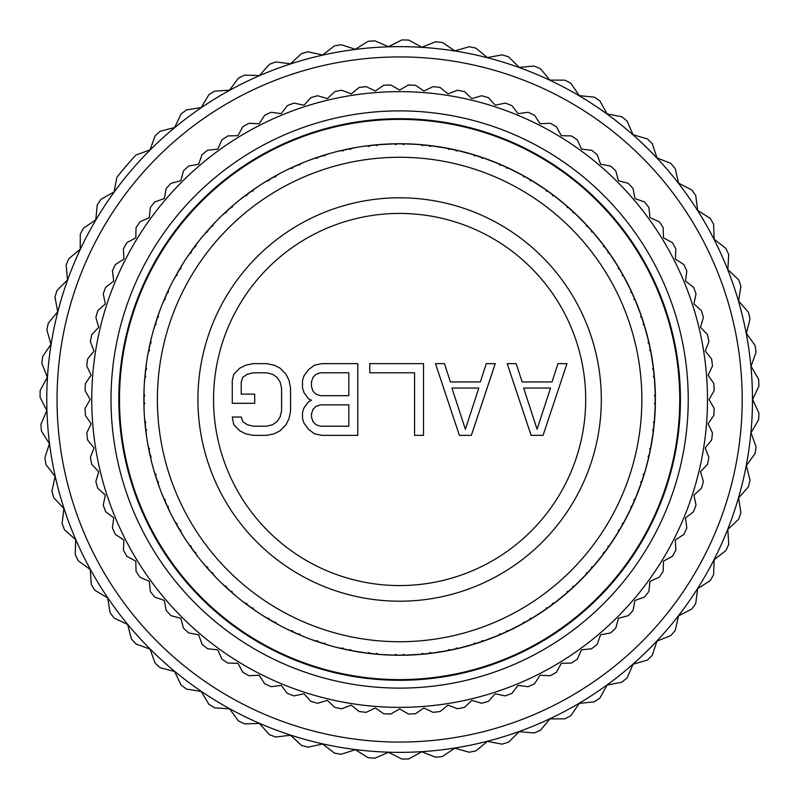 <?xml version="1.0" encoding="UTF-8"?>
<svg xmlns="http://www.w3.org/2000/svg" width="799" height="799" viewBox="0 0 799 799"><rect width="100%" height="100%" fill="white"/><g stroke="black" fill="none" stroke-linecap="round" stroke-linejoin="round"><path stroke-width="1.2" d="M399.62 585.567A186.067 186.067 0 0 0 585.697 399.5A186.067 186.067 0 0 0 399.62 213.433A186.067 186.067 0 0 0 213.553 399.5A186.067 186.067 0 0 0 399.62 585.567M399.62 601.198A201.698 201.698 0 0 1 197.922 399.5A201.698 201.698 0 0 1 399.62 197.802A201.698 201.698 0 0 1 601.317 399.5A201.698 201.698 0 0 1 399.62 601.198M399.62 641.727A242.227 242.227 0 0 0 641.857 399.5A242.227 242.227 0 0 0 399.62 157.273A242.227 242.227 0 0 0 157.393 399.5A242.227 242.227 0 0 0 399.62 641.727M389.892 655.08L399.62 655.26A255.76 255.76 0 0 0 402.147 655.25L403.475 654.331L404.953 655.21A255.76 255.76 0 0 0 421.053 654.361L422.431 653.342L423.85 654.111A255.76 255.76 0 0 0 428.873 653.582L430.092 652.533L431.66 653.252A255.76 255.76 0 0 0 447.57 650.726L448.838 649.567L450.326 650.186A255.76 255.76 0 0 0 455.27 649.138L456.379 647.959L458.007 648.508A255.76 255.76 0 0 0 473.567 644.344L474.706 643.045L476.254 643.515A255.76 255.76 0 0 0 481.058 641.957L482.037 640.668L483.715 641.048A255.76 255.76 0 0 0 498.756 635.265L499.755 633.867L501.343 634.166A255.76 255.76 0 0 0 505.957 632.109L506.796 630.731L508.504 630.93A255.76 255.76 0 0 0 522.856 623.62L523.705 622.121L525.313 622.251A255.76 255.76 0 0 0 529.687 619.724L530.376 618.266L532.094 618.286A255.76 255.76 0 0 0 545.607 609.507L546.296 607.929L547.904 607.889A255.76 255.76 0 0 0 551.989 604.923L552.528 603.395L554.236 603.235A255.76 255.76 0 0 0 566.761 593.098L567.28 591.45L568.878 591.25A255.76 255.76 0 0 0 572.633 587.874L573.003 586.296L574.691 585.957A255.76 255.76 0 0 0 586.086 574.561L586.426 572.883L587.994 572.503A255.76 255.76 0 0 0 591.37 568.758L591.58 567.15L593.218 566.641A255.76 255.76 0 0 0 603.365 554.116L603.525 552.399L605.043 551.869A255.76 255.76 0 0 0 608.019 547.784L608.049 546.166L609.627 545.487A255.76 255.76 0 0 0 618.406 531.974L618.386 530.256L619.844 529.567A255.76 255.76 0 0 0 622.371 525.193L622.241 523.575L623.739 522.736A255.76 255.76 0 0 0 631.05 508.374L630.86 506.666L632.239 505.827A255.76 255.76 0 0 0 634.286 501.213L633.987 499.625L635.395 498.636A255.76 255.76 0 0 0 641.168 483.595L640.788 481.907L642.076 480.938A255.76 255.76 0 0 0 643.634 476.134L643.175 474.586L644.463 473.447A255.76 255.76 0 0 0 648.638 457.877L648.089 456.249L649.257 455.14A255.76 255.76 0 0 0 650.306 450.207L649.687 448.718L650.855 447.45A255.76 255.76 0 0 0 653.372 431.53L652.653 429.972L653.712 428.743A255.76 255.76 0 0 0 654.241 423.72L653.462 422.301L654.491 420.923A255.76 255.76 0 0 0 655.33 404.833L654.451 403.355L655.37 402.027A255.76 255.76 0 0 0 655.37 396.973L654.451 395.645L655.33 394.167A255.76 255.76 0 0 0 654.491 378.077L653.462 376.699L654.241 375.28A255.76 255.76 0 0 0 653.712 370.257L652.653 369.028L653.372 367.47A255.76 255.76 0 0 0 650.855 351.55L649.687 350.282L650.306 348.793A255.76 255.76 0 0 0 649.257 343.86L648.089 342.751L648.638 341.123A255.76 255.76 0 0 0 644.463 325.553L643.175 324.414L643.634 322.866A255.76 255.76 0 0 0 642.076 318.062L640.788 317.093L641.168 315.405A255.76 255.76 0 0 0 635.395 300.364L633.987 299.375L634.286 297.787A255.76 255.76 0 0 0 632.239 293.173L630.86 292.334L631.05 290.626A255.76 255.76 0 0 0 623.739 276.264L622.241 275.425L622.371 273.807A255.76 255.76 0 0 0 619.844 269.433L618.386 268.744L618.406 267.026A255.76 255.76 0 0 0 609.627 253.513L608.049 252.834L608.019 251.216A255.76 255.76 0 0 0 605.043 247.131L603.525 246.601L603.365 244.884A255.76 255.76 0 0 0 593.218 232.359L591.58 231.85L591.37 230.242A255.76 255.76 0 0 0 587.994 226.497L586.426 226.117L586.086 224.439A255.76 255.76 0 0 0 574.691 213.043L573.003 212.704L572.633 211.126A255.76 255.76 0 0 0 568.878 207.75L567.28 207.55L566.761 205.902A255.76 255.76 0 0 0 554.236 195.765L552.528 195.605L551.989 194.077A255.76 255.76 0 0 0 547.904 191.111L546.296 191.071L545.607 189.493A255.76 255.76 0 0 0 532.094 180.714L530.376 180.734L529.687 179.276A255.76 255.76 0 0 0 525.313 176.749L523.705 176.879L522.856 175.381A255.76 255.76 0 0 0 508.504 168.07L506.796 168.269L505.957 166.891A255.76 255.76 0 0 0 501.343 164.834L499.755 165.133L498.756 163.735A255.76 255.76 0 0 0 483.715 157.952L482.037 158.332L481.058 157.043A255.76 255.76 0 0 0 476.254 155.485L474.706 155.955L473.567 154.656A255.76 255.76 0 0 0 458.007 150.492L456.379 151.041L455.27 149.862A255.76 255.76 0 0 0 450.326 148.814L448.838 149.433L447.57 148.274A255.76 255.76 0 0 0 431.66 145.748L430.092 146.467L428.873 145.418A255.76 255.76 0 0 0 423.85 144.889L422.431 145.658L421.053 144.639A255.76 255.76 0 0 0 404.953 143.79L403.475 144.669L402.147 143.75A255.76 255.76 0 0 0 399.62 143.74L389.892 143.92M402.456 655.04L406.781 655.16M419.235 654.511L423.51 653.932M445.782 651.065L449.977 650.036M429.153 653.342L433.467 653.013M471.819 644.863L475.894 643.405M455.53 648.858L459.775 648.089M497.078 635.974L500.963 634.096M481.288 641.647L485.432 640.438M521.258 624.488L524.933 622.221M506.147 631.789L510.152 630.151M544.109 610.536L547.525 607.899M529.847 619.385L533.652 617.337M565.382 594.286L568.498 591.3M552.119 604.563L555.685 602.126M584.828 575.889L587.625 572.593M572.723 587.505L576.009 584.708M602.256 555.565L604.693 551.999M591.42 568.379L594.406 565.253M617.457 533.522L619.505 529.727M608.019 547.405L610.666 543.989M630.271 510.022L631.909 506.027M622.341 524.813L624.608 521.138M640.558 485.313L641.777 481.158M634.216 500.843L636.094 496.948M648.209 459.655L648.988 455.4M643.525 475.765L644.983 471.7M653.143 433.338L653.462 429.033M650.166 449.857L651.185 445.662M655.29 406.651L655.16 402.336M654.051 423.39L654.631 419.105M654.631 379.895L654.051 375.61M655.16 396.664L655.29 392.349M651.185 353.338L650.166 349.143M653.462 369.967L653.143 365.662M644.983 327.3L643.525 323.235M648.988 343.6L648.209 339.345M636.094 302.052L634.216 298.157M641.777 317.842L640.558 313.687M624.608 277.862L622.341 274.187M631.909 292.973L630.271 288.978M610.666 255.011L608.019 251.595M619.505 269.273L617.457 265.478M594.406 233.747L591.42 230.621M604.693 247.001L602.256 243.435M576.009 214.292L572.723 211.495M587.625 226.407L584.828 223.111M555.685 196.874L552.119 194.437M568.498 207.7L565.382 204.714M533.652 181.663L529.847 179.615M547.525 191.101L544.109 188.464M510.152 168.849L506.147 167.211M524.933 176.779L521.258 174.512M485.432 158.562L481.288 157.353M500.963 164.904L497.078 163.026M459.775 150.911L455.53 150.142M475.894 155.595L471.819 154.137M433.467 145.987L429.153 145.658M449.977 148.964L445.782 147.935M406.781 143.84L402.456 143.96M423.51 145.068L419.235 144.489M409.358 143.92L399.62 143.74A255.76 255.76 0 0 0 397.103 143.75L395.775 144.669L394.287 143.79A255.76 255.76 0 0 0 378.197 144.639L376.818 145.658L375.4 144.889A255.76 255.76 0 0 0 370.376 145.418L369.158 146.467L367.59 145.748A255.76 255.76 0 0 0 351.68 148.274L350.411 149.433L348.923 148.814A255.76 255.76 0 0 0 343.979 149.862L342.871 151.041L341.243 150.492A255.76 255.76 0 0 0 325.682 154.656L324.544 155.955L322.996 155.485A255.76 255.76 0 0 0 318.192 157.043L317.213 158.332L315.535 157.952A255.76 255.76 0 0 0 300.494 163.735L299.495 165.133L297.907 164.834A255.76 255.76 0 0 0 293.293 166.891L292.454 168.269L290.746 168.07A255.76 255.76 0 0 0 276.394 175.381L275.545 176.879L273.937 176.749A255.76 255.76 0 0 0 269.563 179.276L268.873 180.734L267.156 180.714A255.76 255.76 0 0 0 253.643 189.493L252.953 191.071L251.345 191.111A255.76 255.76 0 0 0 247.251 194.077L246.721 195.605L245.003 195.765A255.76 255.76 0 0 0 232.489 205.902L231.97 207.55L230.372 207.75A255.76 255.76 0 0 0 226.616 211.126L226.247 212.704L224.559 213.043A255.76 255.76 0 0 0 213.163 224.439L212.824 226.117L211.256 226.497A255.76 255.76 0 0 0 207.87 230.242L207.67 231.85L206.032 232.359A255.76 255.76 0 0 0 195.885 244.884L195.725 246.601L194.197 247.131A255.76 255.76 0 0 0 191.231 251.216L191.201 252.834L189.613 253.513A255.76 255.76 0 0 0 180.844 267.026L180.864 268.744L179.395 269.433A255.76 255.76 0 0 0 176.879 273.807L177.008 275.425L175.51 276.264A255.76 255.76 0 0 0 168.19 290.626L168.389 292.334L167.011 293.173A255.76 255.76 0 0 0 164.954 297.787L165.253 299.375L163.855 300.364A255.76 255.76 0 0 0 158.082 315.405L158.452 317.093L157.173 318.062A255.76 255.76 0 0 0 155.605 322.866L156.075 324.414L154.786 325.553A255.76 255.76 0 0 0 150.612 341.123L151.161 342.751L149.982 343.86A255.76 255.76 0 0 0 148.934 348.793L149.563 350.282L148.394 351.55A255.76 255.76 0 0 0 145.877 367.47L146.597 369.028L145.538 370.257A255.76 255.76 0 0 0 145.009 375.28L145.788 376.699L144.759 378.077A255.76 255.76 0 0 0 143.92 394.167L144.789 395.645L143.87 396.973A255.76 255.76 0 0 0 143.87 402.027L144.789 403.355L143.92 404.833A255.76 255.76 0 0 0 144.759 420.923L145.788 422.301L145.009 423.72A255.76 255.76 0 0 0 145.538 428.743L146.597 429.972L145.877 431.53A255.76 255.76 0 0 0 148.394 447.45L149.563 448.718L148.934 450.207A255.76 255.76 0 0 0 149.982 455.14L151.161 456.249L150.612 457.877A255.76 255.76 0 0 0 154.786 473.447L156.075 474.586L155.605 476.134A255.76 255.76 0 0 0 157.173 480.938L158.452 481.907L158.082 483.595A255.76 255.76 0 0 0 163.855 498.636L165.253 499.625L164.954 501.213A255.76 255.76 0 0 0 167.011 505.827L168.389 506.666L168.19 508.374A255.76 255.76 0 0 0 175.51 522.736L177.008 523.575L176.879 525.193A255.76 255.76 0 0 0 179.395 529.567L180.864 530.256L180.844 531.974A255.76 255.76 0 0 0 189.613 545.487L191.201 546.166L191.231 547.784A255.76 255.76 0 0 0 194.197 551.869L195.725 552.399L195.885 554.116A255.76 255.76 0 0 0 206.032 566.641L207.67 567.15L207.87 568.758A255.76 255.76 0 0 0 211.256 572.503L212.824 572.883L213.163 574.561A255.76 255.76 0 0 0 224.559 585.957L226.247 586.296L226.616 587.874A255.76 255.76 0 0 0 230.372 591.25L231.97 591.45L232.489 593.098A255.76 255.76 0 0 0 245.003 603.235L246.721 603.395L247.251 604.923A255.76 255.76 0 0 0 251.345 607.889L252.953 607.929L253.643 609.507A255.76 255.76 0 0 0 267.156 618.286L268.873 618.266L269.563 619.724A255.76 255.76 0 0 0 273.937 622.251L275.545 622.121L276.394 623.62A255.76 255.76 0 0 0 290.746 630.93L292.454 630.731L293.293 632.109A255.76 255.76 0 0 0 297.907 634.166L299.495 633.867L300.494 635.265A255.76 255.76 0 0 0 315.535 641.048L317.213 640.668L318.192 641.957A255.76 255.76 0 0 0 322.996 643.515L324.544 643.045L325.682 644.344A255.76 255.76 0 0 0 341.243 648.508L342.871 647.959L343.979 649.138A255.76 255.76 0 0 0 348.923 650.186L350.411 649.567L351.68 650.726A255.76 255.76 0 0 0 367.59 653.252L369.158 652.533L370.376 653.582A255.76 255.76 0 0 0 375.4 654.111L376.818 653.342L378.197 654.361A255.76 255.76 0 0 0 394.287 655.21L395.775 654.331L397.103 655.25A255.76 255.76 0 0 0 399.62 655.26L409.358 655.08M375.73 653.932L380.014 654.511M392.469 655.16L396.783 655.04M416.659 654.691L436.014 652.663M432.788 653.103L446.481 650.935M443.245 651.515L462.281 647.47M459.115 648.249L472.499 644.663M469.353 645.572L487.859 639.56M484.783 640.668L497.727 635.694M494.691 636.943L512.469 629.023M509.532 630.441L521.887 624.149M518.99 625.697L535.839 615.969M533.063 617.687L544.698 610.136M541.982 611.984L557.722 600.548M555.145 602.546L565.922 593.827M563.405 595.944L577.867 582.92M575.52 585.178L585.317 575.38M583.05 577.747L596.064 563.285M593.957 565.772L602.686 555.005M600.668 557.592L612.114 541.852M610.276 544.548L617.827 532.923M616.099 535.71L625.827 518.861M624.289 521.737L630.581 509.382M629.153 512.339L637.063 494.561M635.834 497.587L640.798 484.643M639.689 487.73L645.702 469.223M644.793 472.359L649.158 455.58M646.671 465.687L648.379 458.966M647.59 462.152L651.644 443.125M651.065 446.331L653.232 432.639M652.783 435.894L654.82 416.539M654.581 419.795L655.31 405.942M655.2 409.228L655.2 389.772M655.31 393.028L654.581 379.185M654.82 382.461L652.783 363.106M653.232 366.341L651.055 352.649M651.644 355.875L647.59 336.848M648.369 340.014L644.783 326.621M645.702 329.777L639.689 311.27M640.788 314.337L635.824 301.393M637.063 304.439L629.153 286.661M630.571 289.598L624.279 277.243M625.827 280.139L616.099 263.29M617.817 266.057L610.266 254.432M612.114 257.148L600.668 241.408M602.676 243.985L593.947 233.208M596.064 235.715L583.05 221.253M585.307 223.61L575.5 213.802M577.867 216.08L563.405 203.056M565.902 205.163L555.125 196.434M557.722 198.452L541.982 187.016M544.678 188.844L533.043 181.293M535.839 183.031L518.99 173.303M521.867 174.841L509.512 168.549M512.469 169.977L494.691 162.057M497.707 163.296L484.763 158.322M487.859 159.44L469.353 153.428M472.479 154.337L459.085 150.741M462.281 151.53L443.245 147.485M446.451 148.065L432.758 145.897M436.014 146.337L416.659 144.309M419.914 144.539L402.606 143.75M413.003 144.09L406.072 143.82M392.469 143.84L396.783 143.96M380.014 144.489L375.73 145.068M353.468 147.935L349.273 148.964M366.461 145.897L365.782 145.987M327.42 154.137L323.355 155.595M340.134 150.751L339.475 150.911M302.172 163.026L298.277 164.904M314.456 158.332L313.817 158.562M277.992 174.512L274.317 176.779M289.717 168.559L289.098 168.849M255.141 188.464L251.715 191.101M266.177 181.313L265.598 181.663M233.867 204.714L230.741 207.7M244.104 196.454L243.565 196.874M214.412 223.111L211.625 226.407M223.73 213.822L223.231 214.292M196.993 243.435L194.557 247.001M205.283 233.228L204.844 233.747M181.792 265.478L179.745 269.273M188.973 254.452L188.584 255.011M168.979 288.978L167.331 292.973M174.961 277.263L174.631 277.862M158.681 313.687L157.473 317.842M163.415 301.413L163.156 302.052M151.031 339.345L150.262 343.6M154.457 326.641L154.267 327.3M146.107 365.662L145.788 369.967M148.185 352.669L148.065 353.338M143.96 392.349L144.09 396.664M144.669 379.205L144.609 379.895M144.609 419.105L145.188 423.39M143.94 405.972L143.96 406.651M148.065 445.662L149.083 449.857M146.017 432.659L146.107 433.338M154.267 471.7L155.715 475.765M150.871 458.986L151.031 459.655M163.156 496.948L165.023 500.843M158.452 484.663L158.681 485.313M174.631 521.138L176.909 524.813M168.679 509.402L168.979 510.022M188.584 543.989L191.221 547.405M181.433 532.943L181.792 533.522M204.844 565.253L207.83 568.379M196.574 555.015L196.993 555.565M223.231 584.708L226.526 587.505M213.942 575.39L214.412 575.889M243.565 602.126L247.131 604.563M233.348 593.837L233.867 594.286M265.598 617.337L269.403 619.385M254.571 610.156L255.141 610.536M289.098 630.151L293.093 631.789M277.383 624.159L277.992 624.488M313.817 640.438L317.962 641.647M301.543 635.704L302.172 635.974M339.475 648.089L343.72 648.858M326.771 644.663L327.42 644.863M349.273 650.036L353.468 651.065M365.782 653.013L370.097 653.342M363.235 652.663L382.581 654.691M379.335 654.461L396.644 655.25M386.247 654.91L393.178 655.18M392.858 655.17L406.461 655.17M402.606 655.25L423.4 654.151M340.164 648.259L343.54 649.038M314.486 640.678L317.762 641.807M289.737 630.451L292.883 631.929M266.197 617.707L269.173 619.495M244.124 602.566L246.891 604.653M223.75 585.198L226.287 587.565M205.303 565.792L207.58 568.419M188.983 544.568L190.971 547.415M174.971 521.757L176.649 524.793M163.425 497.607L164.774 500.803M154.467 472.379L155.475 475.695M148.185 446.351L148.844 449.757M144.669 419.815L144.969 423.27M143.94 393.058L143.88 396.524M146.017 366.361L145.588 369.807M152.579 333.303L150.082 343.42M158.452 314.357L157.313 317.642M168.669 289.618L167.201 292.764M181.423 266.077L179.625 269.053M196.564 243.995L194.467 246.771M213.932 223.62L211.555 226.157M233.328 205.173L230.711 207.45M254.551 188.864L251.705 190.851M277.363 174.851L274.327 176.529M301.513 163.306L298.327 164.654M326.741 154.337L323.425 155.356M352.768 148.065L349.363 148.724M396.644 143.75L375.85 144.849M423.4 144.849L413.013 144.09M449.887 148.724L429.313 145.468M475.824 155.356L455.71 149.962M500.923 164.654L481.487 157.193M524.923 176.529L506.366 167.071M547.535 190.851L530.077 179.505M568.538 207.45L552.359 194.347M587.684 226.157L572.963 211.435M604.773 246.771L591.669 230.581M619.615 269.053L608.279 251.585M632.049 292.764L622.591 274.207M641.937 317.642L634.466 298.197M649.158 343.42L643.774 323.305M653.662 369.807L650.396 349.243M655.37 396.524L654.281 375.73M654.281 423.27L655.37 402.476M650.396 449.757L653.662 429.193M643.774 475.695L646.671 465.697M634.466 500.803L641.937 481.358M622.591 524.793L632.049 506.236M608.279 547.415L619.615 529.947M591.669 568.419L604.773 552.229M572.963 587.565L587.684 572.843M552.359 604.653L568.538 591.55M530.077 619.495L547.535 608.149M506.366 631.929L524.923 622.471M481.487 641.807L500.923 634.346M455.71 649.038L475.824 643.644M429.313 653.532L449.887 650.276M419.625 654.481L433.148 653.053M406.092 655.18L419.934 654.451M446.172 650.995L459.475 648.159M472.199 644.753L485.133 640.548M497.437 635.824L509.862 630.281M527.5 621.003L533.382 617.497M521.607 624.299L527.51 620.993M544.439 610.316L549.962 606.411M549.962 606.421L555.435 602.326M570.756 589.572L575.789 584.928M565.682 594.027L570.766 589.572M585.098 575.6L594.206 565.492M606.541 549.842L610.486 544.249M602.496 555.255L606.541 549.832M617.667 533.193L624.458 521.407M630.441 509.672L635.974 497.238M640.698 484.943L642.875 478.531M642.865 478.531L644.893 471.999M648.309 459.275L651.135 445.962M653.981 426.286L654.611 419.425M653.192 432.948L653.981 426.237M655.3 406.262L655.3 392.659M654.601 379.495L653.183 365.972M651.115 352.958L648.289 339.655M642.875 320.469L640.668 313.987M644.873 326.921L642.865 320.469M635.944 301.682L630.411 289.258M624.428 277.523L617.617 265.737M610.446 254.691L606.541 249.158M606.541 249.168L602.446 243.685M594.146 233.448L585.048 223.34M575.729 214.022L565.622 204.924M549.962 192.589L544.369 188.634M555.375 196.634L549.962 192.579M533.313 181.463L527.5 177.997M527.51 178.007L521.537 174.661M509.792 168.679L497.368 163.146M485.063 158.432L472.129 154.227M459.395 150.821L446.092 147.995M433.078 145.937L419.545 144.509M406.381 143.83L392.778 143.83M393.158 143.82L379.305 144.549M382.581 144.309L363.235 146.337M356.004 147.485L336.968 151.53M329.897 153.428L311.39 159.44M304.559 162.057L286.781 169.977M280.259 173.303L263.41 183.031M257.268 187.016L241.528 198.452M235.835 203.056L221.383 216.08M216.199 221.253L203.186 235.715M198.571 241.408L187.136 257.148M183.151 263.29L173.423 280.139M170.097 286.661L162.187 304.439M159.56 311.27L153.548 329.777M152.579 333.313L150.871 340.034M151.65 336.848L147.605 355.875M146.467 363.106L144.429 382.461M144.05 389.772L144.05 409.228M144.429 416.539L146.467 435.894M147.605 443.125L151.65 462.152M153.548 469.223L159.56 487.73M162.187 494.561L170.097 512.339M173.423 518.861L183.151 535.71M187.136 541.852L198.571 557.592M203.186 563.285L216.199 577.747M221.383 582.92L235.835 595.944M241.528 600.548L257.268 611.984M263.41 615.969L280.259 625.697M286.781 629.023L304.559 636.943M311.39 639.56L329.897 645.572M336.968 647.47L356.004 651.515M352.788 650.935L366.491 653.103M366.172 653.063L379.705 654.491M375.85 654.151L386.237 654.91M349.363 650.276L369.927 653.532M339.855 648.179L353.158 651.005M314.187 640.568L327.121 644.773M289.458 630.321L301.882 635.854M265.927 617.537L277.712 624.339M243.875 602.366L254.881 610.366M223.52 584.978L233.628 594.076M205.093 565.552L214.202 575.66M188.804 544.309L196.804 555.315M174.821 521.477L181.623 533.263M163.306 497.318L168.839 509.742M154.377 472.079L158.582 485.013M148.135 446.042L150.961 459.345M144.639 419.505L146.067 433.028M143.95 392.738L143.95 406.341M146.057 366.052L144.639 379.575M150.941 339.725L148.115 353.038M158.552 314.057L154.347 327.001M168.809 289.328L163.276 301.762M181.583 265.807L174.781 277.593M196.754 243.745L188.764 254.751M214.142 223.4L205.043 233.508M233.568 204.973L223.46 214.072M254.811 188.684L243.805 196.674M277.643 174.701L265.867 181.503M301.812 163.176L289.388 168.719M327.051 154.247L314.107 158.452M353.078 148.005L339.775 150.841M379.625 144.519L366.092 145.947M399.62 679.619A280.119 280.119 0 0 0 679.749 399.5A280.119 280.119 0 0 0 399.62 119.381A280.119 280.119 0 0 0 119.5 399.5A280.119 280.119 0 0 0 399.62 679.619M399.62 680.299A280.799 280.799 0 0 0 680.418 399.5A280.799 280.799 0 0 0 399.62 118.701A280.799 280.799 0 0 0 118.821 399.5A280.799 280.799 0 0 0 399.62 680.299M399.62 688.109A288.609 288.609 0 0 1 111.011 399.5A288.609 288.609 0 0 1 399.62 110.891A288.609 288.609 0 0 1 688.239 399.5A288.609 288.609 0 0 1 399.62 688.109M399.62 707.365A307.865 307.865 0 0 0 707.485 399.5A307.865 307.865 0 0 0 399.62 91.635A307.865 307.865 0 0 0 91.765 399.5A307.865 307.865 0 0 0 399.62 707.365M633.068 188.554A314.626 314.626 0 0 0 628.234 183.331L618.426 180.704L615.789 170.886A314.626 314.626 0 0 0 610.566 166.062L600.578 164.204L597.193 154.636A314.626 314.626 0 0 0 591.6 150.232L581.502 149.163L577.367 139.885A314.626 314.626 0 0 0 571.455 135.94L561.298 135.67L556.454 126.741A314.626 314.626 0 0 0 550.241 123.266L540.104 123.795L534.571 115.276A314.626 314.626 0 0 0 528.109 112.299L518.042 113.628L511.849 105.568A314.626 314.626 0 0 0 505.178 103.101L495.24 105.218L488.449 97.668A314.626 314.626 0 0 0 481.597 95.74L471.859 98.627L464.489 91.625A314.626 314.626 0 0 0 457.507 90.237L448.029 93.883L440.139 87.49A314.626 314.626 0 0 0 433.068 86.652L423.899 91.026L415.53 85.273A314.626 314.626 0 0 0 408.419 84.994L399.62 90.067L390.831 84.994A314.626 314.626 0 0 0 383.72 85.273L375.35 91.026L366.182 86.652A314.626 314.626 0 0 0 359.111 87.49L351.22 93.883L341.732 90.237A314.626 314.626 0 0 0 334.761 91.625L327.39 98.627L317.652 95.74A314.626 314.626 0 0 0 310.801 97.668L304.01 105.218L294.072 103.101A314.626 314.626 0 0 0 287.39 105.568L281.208 113.628L271.141 112.299A314.626 314.626 0 0 0 264.679 115.276L259.146 123.795L249.008 123.266A314.626 314.626 0 0 0 242.796 126.741L237.952 135.67L227.795 135.94A314.626 314.626 0 0 0 221.882 139.885L217.747 149.163L207.65 150.232A314.626 314.626 0 0 0 202.057 154.636L198.671 164.204L188.684 166.062A314.626 314.626 0 0 0 183.45 170.886L180.824 180.704L171.016 183.331A314.626 314.626 0 0 0 166.182 188.554L164.334 198.542L154.756 201.937A314.626 314.626 0 0 0 150.352 207.52L149.293 217.628L140.015 221.752A314.626 314.626 0 0 0 136.06 227.675L135.79 237.822L126.871 242.666A314.626 314.626 0 0 0 123.386 248.879L123.925 259.026L115.406 264.559A314.626 314.626 0 0 0 112.419 271.021L113.748 281.088L105.688 287.27A314.626 314.626 0 0 0 103.231 293.942L105.338 303.88L97.788 310.681A314.626 314.626 0 0 0 95.86 317.523L98.746 327.27L91.755 334.631A314.626 314.626 0 0 0 90.367 341.612L94.002 351.091L87.61 358.991A314.626 314.626 0 0 0 86.781 366.052L91.146 375.22L85.393 383.59A314.626 314.626 0 0 0 85.113 390.701L90.197 399.5L85.113 408.299A314.626 314.626 0 0 0 85.393 415.41L91.146 423.78L86.781 432.948A314.626 314.626 0 0 0 87.61 440.009L94.002 447.909L90.367 457.388A314.626 314.626 0 0 0 91.755 464.369L98.746 471.73L95.86 481.477A314.626 314.626 0 0 0 97.788 488.319L105.338 495.12L103.231 505.058A314.626 314.626 0 0 0 105.688 511.73L113.748 517.912L112.419 527.979A314.626 314.626 0 0 0 115.406 534.441L123.925 539.974L123.386 550.121A314.626 314.626 0 0 0 126.871 556.334L135.79 561.178L136.06 571.325A314.626 314.626 0 0 0 140.015 577.248L149.293 581.372L150.352 591.48A314.626 314.626 0 0 0 154.756 597.063L164.334 600.458L166.182 610.446A314.626 314.626 0 0 0 171.016 615.669L180.824 618.296L183.45 628.114A314.626 314.626 0 0 0 188.684 632.938L198.671 634.796L202.057 644.364A314.626 314.626 0 0 0 207.65 648.768L217.747 649.837L221.882 659.115A314.626 314.626 0 0 0 227.795 663.06L237.952 663.33L242.796 672.259A314.626 314.626 0 0 0 249.008 675.734L259.146 675.205L264.679 683.724A314.626 314.626 0 0 0 271.141 686.701L281.208 685.372L287.39 693.432A314.626 314.626 0 0 0 294.072 695.899L304.01 693.782L310.801 701.332A314.626 314.626 0 0 0 317.652 703.26L327.39 700.373L334.761 707.375A314.626 314.626 0 0 0 341.732 708.763L351.22 705.118L359.111 711.51A314.626 314.626 0 0 0 366.182 712.348L375.35 707.974L383.72 713.727A314.626 314.626 0 0 0 390.831 714.006L399.62 708.933L408.419 714.006A314.626 314.626 0 0 0 415.53 713.727L423.899 707.974L433.068 712.348A314.626 314.626 0 0 0 440.139 711.51L448.029 705.118L457.507 708.763A314.626 314.626 0 0 0 464.489 707.375L471.859 700.373L481.597 703.26A314.626 314.626 0 0 0 488.449 701.332L495.24 693.782L505.178 695.899A314.626 314.626 0 0 0 511.849 693.432L518.042 685.372L528.109 686.701A314.626 314.626 0 0 0 534.571 683.724L540.104 675.205L550.241 675.734A314.626 314.626 0 0 0 556.454 672.259L561.298 663.33L571.455 663.06A314.626 314.626 0 0 0 577.367 659.115L581.502 649.837L591.6 648.768A314.626 314.626 0 0 0 597.193 644.364L600.578 634.796L610.566 632.938A314.626 314.626 0 0 0 615.789 628.114L618.426 618.296L628.234 615.669A314.626 314.626 0 0 0 633.068 610.446L634.915 600.458L644.493 597.063A314.626 314.626 0 0 0 648.898 591.48L649.957 581.372L659.235 577.248A314.626 314.626 0 0 0 663.19 571.325L663.45 561.178L672.378 556.334A314.626 314.626 0 0 0 675.854 550.121L675.325 539.974L683.844 534.441A314.626 314.626 0 0 0 686.82 527.979L685.502 517.912L693.552 511.73A314.626 314.626 0 0 0 696.019 505.058L693.912 495.12L701.452 488.319A314.626 314.626 0 0 0 703.39 481.477L700.503 471.73L707.495 464.369A314.626 314.626 0 0 0 708.883 457.388L705.237 447.909L711.629 440.009A314.626 314.626 0 0 0 712.468 432.948L708.094 423.78L713.847 415.41A314.626 314.626 0 0 0 714.126 408.299L709.053 399.5L714.126 390.701A314.626 314.626 0 0 0 713.847 383.59L708.094 375.22L712.468 366.052A314.626 314.626 0 0 0 711.629 358.991L705.237 351.091L708.883 341.612A314.626 314.626 0 0 0 707.495 334.631L700.503 327.27L703.39 317.523A314.626 314.626 0 0 0 701.452 310.681L693.912 303.88L696.019 293.942A314.626 314.626 0 0 0 693.552 287.27L685.502 281.088L686.82 271.021A314.626 314.626 0 0 0 683.844 264.559L675.325 259.026L675.854 248.879A314.626 314.626 0 0 0 672.378 242.666L663.45 237.822L663.19 227.675A314.626 314.626 0 0 0 659.235 221.752L649.957 217.628L648.898 207.52A314.626 314.626 0 0 0 644.493 201.937L634.915 198.542L633.068 188.554M399.62 742.071A342.571 342.571 0 0 0 742.201 399.5A342.571 342.571 0 0 0 399.62 56.929A342.571 342.571 0 0 0 57.049 399.5A342.571 342.571 0 0 0 399.62 742.071M399.62 752.358A352.858 352.858 0 0 0 752.478 399.5A352.858 352.858 0 0 0 399.62 46.642A352.858 352.858 0 0 0 46.761 399.5A352.858 352.858 0 0 0 399.62 752.358M401.867 759.05A359.56 359.56 0 0 0 408.679 758.94L421.792 751.799L435.695 757.242A359.56 359.56 0 0 0 442.466 756.493L454.841 748.144L469.193 752.259A359.56 359.56 0 0 0 475.874 750.88L487.41 741.402L502.082 744.149A359.56 359.56 0 0 0 508.603 742.141L519.2 731.624L534.062 732.973A359.56 359.56 0 0 0 540.364 730.366L549.922 718.9L564.853 718.84A359.56 359.56 0 0 0 570.876 715.654L579.315 703.34L594.176 701.882A359.56 359.56 0 0 0 599.869 698.136L607.11 685.073L621.762 682.226A359.56 359.56 0 0 0 627.085 677.961L633.058 664.279L647.39 660.064A359.56 359.56 0 0 0 652.284 655.32L656.948 641.138L670.81 635.595A359.56 359.56 0 0 0 675.235 630.411L678.541 615.849L691.824 609.028A359.56 359.56 0 0 0 695.739 603.445L697.667 588.643L710.241 580.593A359.56 359.56 0 0 0 713.617 574.681L714.146 559.759L725.911 550.561A359.56 359.56 0 0 0 728.718 544.349L727.829 529.447L738.676 519.19A359.56 359.56 0 0 0 740.883 512.738L738.596 497.977L748.433 486.751A359.56 359.56 0 0 0 750.021 480.119L746.366 465.647L755.095 453.532A359.56 359.56 0 0 0 756.054 446.781L751.05 432.718L758.601 419.845A359.56 359.56 0 0 0 758.93 413.033L752.618 399.5L758.93 385.967A359.56 359.56 0 0 0 758.601 379.155L751.05 366.282L756.054 352.219A359.56 359.56 0 0 0 755.095 345.468L746.366 333.353L750.021 318.881A359.56 359.56 0 0 0 748.433 312.249L738.596 301.023L740.883 286.262A359.56 359.56 0 0 0 738.676 279.81L727.829 269.553L728.718 254.651A359.56 359.56 0 0 0 725.911 248.439L714.146 239.241L713.617 224.319A359.56 359.56 0 0 0 710.241 218.407L697.667 210.357L695.739 195.555A359.56 359.56 0 0 0 691.824 189.972L678.541 183.151L675.235 168.589A359.56 359.56 0 0 0 670.81 163.405L656.948 157.862L652.284 143.68A359.56 359.56 0 0 0 647.39 138.936L633.058 134.721L627.085 121.039A359.56 359.56 0 0 0 621.762 116.774L607.11 113.927L599.869 100.864A359.56 359.56 0 0 0 594.176 97.118L579.315 95.66L570.876 83.346A359.56 359.56 0 0 0 564.853 80.16L549.922 80.1L540.364 68.634A359.56 359.56 0 0 0 534.062 66.027L519.2 67.376L508.603 56.859A359.56 359.56 0 0 0 502.082 54.851L487.41 57.598L475.874 48.12A359.56 359.56 0 0 0 469.193 46.741L454.841 50.856L442.466 42.507A359.56 359.56 0 0 0 435.695 41.758L421.792 47.201L408.679 40.06A359.56 359.56 0 0 0 401.867 39.95L388.534 46.682L374.811 40.799A359.56 359.56 0 0 0 368.019 41.338L355.385 49.288L341.163 44.724A359.56 359.56 0 0 0 334.451 45.903L322.616 55.011L308.034 51.805A359.56 359.56 0 0 0 301.463 53.603L290.546 63.78L275.725 61.962A359.56 359.56 0 0 0 269.343 64.369L259.435 75.535L244.504 75.126A359.56 359.56 0 0 0 238.392 78.122L229.573 90.167L214.671 91.156A359.56 359.56 0 0 0 208.859 94.721L201.208 107.545L186.477 109.932A359.56 359.56 0 0 0 181.023 114.027L174.621 127.51L160.17 131.276A359.56 359.56 0 0 0 155.126 135.87L150.022 149.892L135.99 155.006A359.56 359.56 0 0 0 116.894 177.358L114.047 192.02L100.984 199.251A359.56 359.56 0 0 0 97.248 204.953L95.79 219.815L83.466 228.244A359.56 359.56 0 0 0 80.28 234.277L80.23 249.208L68.754 258.756A359.56 359.56 0 0 0 66.147 265.058L67.506 279.93L56.979 290.526A359.56 359.56 0 0 0 54.971 297.038L57.718 311.71L48.24 323.255A359.56 359.56 0 0 0 46.861 329.927L50.976 344.279L42.627 356.654A359.56 359.56 0 0 0 41.878 363.435L47.331 377.338L40.18 390.441A359.56 359.56 0 0 0 40.07 397.263L46.801 410.586L40.929 424.309A359.56 359.56 0 0 0 41.458 431.11L49.418 443.745L44.854 457.957A359.56 359.56 0 0 0 46.022 464.668L55.131 476.504L51.925 491.085A359.56 359.56 0 0 0 53.723 497.657L63.91 508.583L62.092 523.405A359.56 359.56 0 0 0 64.499 529.777L75.665 539.695L75.246 554.616A359.56 359.56 0 0 0 78.242 560.738L90.297 569.557L91.286 584.459A359.56 359.56 0 0 0 94.841 590.261L107.675 597.912L110.062 612.653A359.56 359.56 0 0 0 114.147 618.096L127.64 624.508L131.406 638.95A359.56 359.56 0 0 0 135.99 643.994L150.022 649.108L155.126 663.13A359.56 359.56 0 0 0 160.17 667.724L174.621 671.49L181.023 684.973A359.56 359.56 0 0 0 186.477 689.068L201.208 691.455L208.859 704.279A359.56 359.56 0 0 0 214.671 707.844L229.573 708.833L238.392 720.878A359.56 359.56 0 0 0 244.504 723.874L259.435 723.465L269.343 734.631A359.56 359.56 0 0 0 275.725 737.038L290.546 735.22L301.463 745.397A359.56 359.56 0 0 0 308.034 747.195L322.616 743.989L334.451 753.097A359.56 359.56 0 0 0 341.163 754.276L355.385 749.712L368.019 757.662A359.56 359.56 0 0 0 374.811 758.201L388.534 752.318L401.867 759.05M531.115 435.365L543.07 435.365L566.97 363.635L558.012 363.635L552.029 381.952L522.146 381.952L516.174 363.635L507.205 363.635L531.115 435.365M537.088 429.253L523.645 388.054L550.541 388.054L537.088 429.253M459.395 435.365L471.35 435.365L495.25 363.635L486.291 363.635L480.309 381.952L450.426 381.952L444.454 363.635L435.485 363.635L459.395 435.365M465.368 429.253L451.924 388.054L478.821 388.054L465.368 429.253M423.53 435.365L423.53 363.635L369.737 363.635L369.737 372.793L414.561 372.793L414.561 435.365L423.53 435.365M311.47 400.259L308.474 401.787L304 407.889L302.501 412.474L302.501 418.576L304 423.15L308.474 429.253L314.456 433.837L321.927 435.365L357.782 435.365L357.782 363.635L321.927 363.635L314.456 365.163L308.474 369.747L304 375.85L302.501 380.424L302.501 388.054L304 392.629L308.474 398.741L311.47 400.259M348.823 426.207L320.429 426.207L315.945 424.678L312.958 421.622L311.47 417.048L311.47 414.002L312.958 409.418L315.945 406.371L320.429 404.843L348.823 404.843L348.823 426.207M311.47 386.526L311.47 381.952L312.958 377.378L315.945 374.322L320.429 372.793L348.823 372.793L348.823 395.685L320.429 395.685L315.945 394.157L312.958 391.111L311.47 386.526M232.269 380.424L232.269 403.315L254.681 403.315L254.681 394.157L241.238 394.157L241.238 381.952L242.736 377.378L247.211 374.322L253.193 372.793L266.636 372.793L272.619 374.322L277.103 377.378L280.089 381.952L281.578 388.054L281.578 410.946L280.089 417.048L277.103 421.622L272.619 424.678L266.636 426.207L253.193 426.207L247.211 424.678L242.736 421.622L241.238 417.048L232.269 417.048L233.767 424.678L239.74 430.781L245.722 433.837L253.193 435.365L266.636 435.365L274.107 433.837L280.089 430.781L286.062 424.678L289.048 418.576L290.546 410.946L290.546 388.054L289.048 380.424L286.062 374.322L280.089 368.219L274.107 365.163L266.636 363.635L253.193 363.635L245.722 365.163L239.74 368.219L233.767 374.322L232.269 380.424"/></g></svg>
